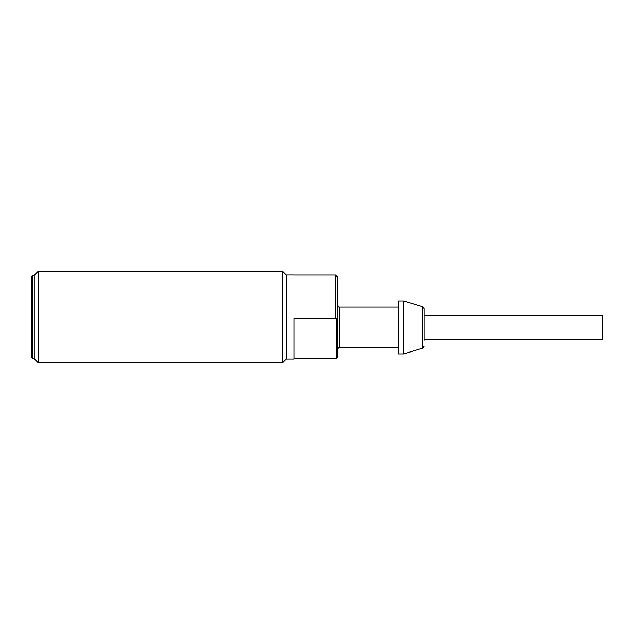 <?xml version="1.0" encoding="UTF-8"?>
<svg xmlns="http://www.w3.org/2000/svg" width="634" height="634" viewBox="0 0 634 634"><rect width="100%" height="100%" fill="white"/><g stroke="black" fill="none" stroke-linecap="round" stroke-linejoin="round"><path stroke-width="0.95" d="M423.988 339.38L602.3 339.38L602.3 315.439L423.988 315.439M423.988 340.26L423.988 308.552L422.537 306.594L403.612 300.92L403.612 353.907L398.517 353.907L398.517 300.92L403.612 300.92M294.073 358.265L336.107 358.265L337.375 356.99L337.375 277.01L335.338 274.998L335.338 318.514L294.073 318.514L294.073 359.034L286.433 359.034L286.433 274.966L294.073 274.966M336.107 358.265L336.107 318.49L335.338 318.514M294.073 274.998L335.338 274.998M38.325 271.146L34.244 275.227L34.244 358.773L32.722 358.773L32.722 275.227L34.244 275.227L34.244 358.773L38.325 362.854L282.36 362.854L282.36 271.146L38.325 271.146L38.325 362.854M32.722 275.227L31.7 276.242L31.7 357.758L32.722 358.773M337.375 304.994C337.938 306.634 338.611 307.316 339.42 307.03L339.42 347.789C338.611 347.511 337.938 348.185 337.375 349.825M403.612 353.907L422.537 348.224L422.537 306.594M339.42 347.789L398.517 347.789M339.42 307.03L398.517 307.03M422.537 348.224L423.988 346.275M286.433 275.227L282.36 271.146M286.433 358.773L282.36 362.854"/></g></svg>

